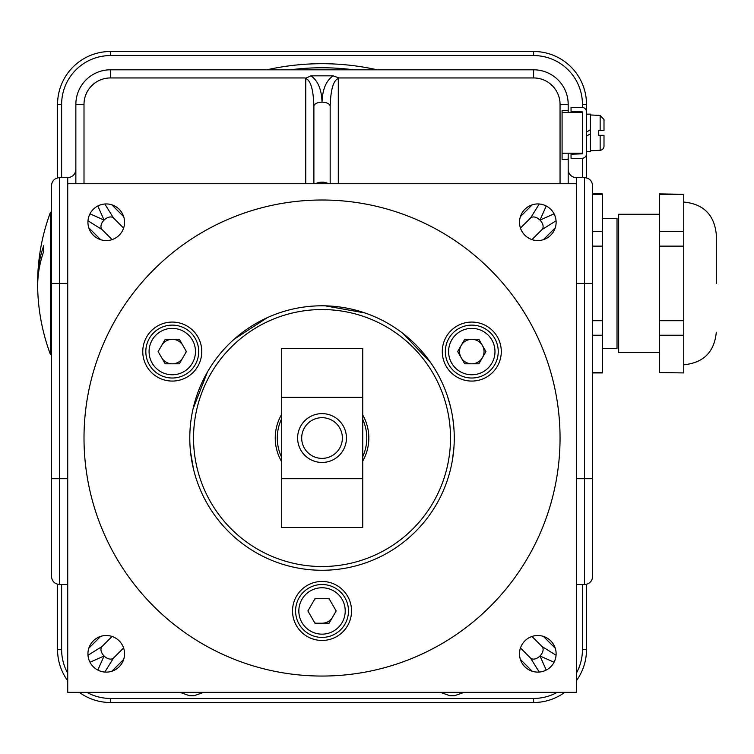 <?xml version="1.0" encoding="UTF-8"?>
<svg xmlns="http://www.w3.org/2000/svg" width="754" height="754" viewBox="0 0 754 754"><rect width="100%" height="100%" fill="white"/><g stroke="black" fill="none" stroke-linecap="round" stroke-linejoin="round"><path stroke-width="1.13" d="M186.097 352.118A13.836 13.836 0 0 0 186.097 351.015M158.453 351.015A13.836 13.836 0 0 0 158.453 352.118M485.614 352.118A13.836 13.836 0 0 0 485.614 351.015M465.35 339.319A13.836 13.836 0 0 0 464.398 339.875M457.961 351.015A13.836 13.836 0 0 0 457.961 352.118M464.398 363.268A13.836 13.836 0 0 0 465.35 363.814M335.85 611.513A13.836 13.836 0 0 0 335.85 610.41M329.423 599.26A13.836 13.836 0 0 0 328.461 598.714M315.596 598.714A13.836 13.836 0 0 0 314.644 599.26M308.207 610.41A13.836 13.836 0 0 0 308.207 611.513M314.644 622.653A13.836 13.836 0 0 0 315.596 623.209M342.373 438.036A20.349 20.349 0 0 0 322.033 417.688A20.349 20.349 0 0 0 301.685 438.036A20.349 20.349 0 0 0 322.033 458.375A20.349 20.349 0 0 0 342.373 438.036M297.613 438.036A24.411 24.411 0 0 1 322.033 413.616A24.411 24.411 0 0 1 346.444 438.036A24.411 24.411 0 0 1 322.033 462.447A24.411 24.411 0 0 1 297.613 438.036M362.721 456.679A44.759 44.759 0 0 0 362.721 419.384M281.346 419.384A44.759 44.759 0 0 0 281.346 456.679M362.721 478.724L362.721 527.546L281.346 527.546L281.346 478.724L362.721 478.724L362.721 348.518L281.346 348.518L281.346 397.349L362.721 397.349M281.346 478.724L281.346 397.349M362.721 414.926A46.795 46.795 0 0 1 362.721 461.137M281.346 461.137A46.795 46.795 0 0 1 281.346 414.926M716.3 283.419L716.3 234.588L716.3 283.419M659.335 372.533L683.746 372.928L659.335 372.533L659.335 335.247L683.746 335.247L683.746 372.533M659.335 194.296L683.746 194.296L659.335 193.901L659.335 335.247M683.746 194.296L683.746 335.247M683.746 231.591L659.335 231.591M659.335 246.124L683.746 246.124M683.746 320.704L659.335 320.704M602.371 348.518L617.017 348.518L617.017 218.311L602.371 218.311M592.606 246.124L602.371 246.124L602.371 320.704L592.606 320.704M592.606 193.901L602.371 193.901L602.371 246.124M602.371 320.704L602.371 372.928L592.606 372.928M592.606 335.247L602.371 335.247M602.371 372.533L592.606 372.533M592.606 194.296L602.371 194.296M602.371 231.591L592.606 231.591M659.335 214.249L618.648 214.249L618.648 352.589L659.335 352.589M50.49 354.625A203.439 203.439 0 0 1 37.7 289.168A203.401 143.826 0 0 1 43.723 251.44L43.723 245.691A203.401 143.826 180 0 0 37.7 277.661A203.439 203.439 0 0 1 50.49 212.213L50.49 354.625L51.451 354.625M37.7 277.661A203.401 143.826 180 0 0 37.7 283.419M305.756 78.228L310.921 75.843C317.896 80.603 321.6 89.377 322.033 102.167A8.134 4.119 180 0 0 313.89 106.286C313.372 89.547 310.667 80.292 305.756 78.52L305.087 77.945L305.756 78.228L305.756 183.731M554.067 662.248L539.987 655.989A8.134 5.269 135 0 1 536.254 658.515A8.134 5.269 135 0 1 530.505 658.016L520.458 647.969M546.245 670.07L539.987 655.989A8.134 5.269 -45 0 0 542.013 646.508L556.066 655.254M531.966 636.461L542.013 646.508L531.966 636.461M97.822 670.07L104.08 655.989A8.134 5.269 45 0 0 107.803 658.515A8.134 5.269 45 0 0 113.562 658.016L104.806 672.068M123.599 647.969L113.562 658.016M51.451 283.419L51.451 185.767C51.932 180.819 54.646 178.114 59.594 177.624L59.594 584.51C54.646 584.03 51.932 581.315 51.451 576.376L51.451 283.419L67.728 283.419M584.473 177.624C589.411 178.114 592.126 180.819 592.606 185.767L592.606 576.376A8.134 8.134 0 0 1 584.473 584.51L584.473 177.624L576.329 177.624L576.329 183.731L67.728 183.731L67.728 692.332L576.329 692.332L576.329 183.731M568.196 112.525L568.196 110.489L562.088 110.489L562.088 159.32L568.196 159.32L568.196 183.731L568.196 169.49A8.134 8.134 0 0 0 576.329 177.624M110.452 69.802L110.452 77.945A26.447 26.447 0 0 0 84.005 104.391L75.862 104.391L75.862 183.731L75.862 104.391C76.239 98.086 76.239 98.086 75.862 104.391A34.59 34.59 0 0 1 110.452 69.802L533.606 69.802A34.59 34.59 0 0 1 568.196 104.391L568.196 110.489M568.196 159.32L568.196 153.213M560.052 183.731L560.052 104.391L568.196 104.391L568.026 100.961M568.016 100.904L567.903 99.896M89.99 213.825L104.08 220.083A8.134 5.269 135 0 0 102.054 229.565L87.992 220.809M102.054 229.565L112.092 239.602L102.054 229.565M97.822 205.993L104.08 220.083A8.134 5.269 -45 0 1 113.562 218.057L123.599 228.094M104.806 203.995L113.562 218.057M89.99 662.248L104.08 655.989A8.134 5.269 -135 0 1 102.054 646.508L112.092 636.461M87.992 655.254L102.054 646.508M539.251 672.068L530.505 658.016M546.245 205.993L539.987 220.083A8.134 5.269 45 0 1 542.013 229.565L531.966 239.602M556.066 220.809L542.013 229.565M554.067 213.825L539.987 220.083A8.134 5.269 -135 0 0 530.505 218.057L539.251 203.995M520.458 228.094L530.505 218.057M333.136 75.843L338.97 77.945L338.301 78.52C333.4 80.292 330.686 89.547 330.167 106.286A8.134 4.119 0 0 0 322.033 102.167C322.467 89.377 326.162 80.603 333.136 75.843L310.921 75.843M315.662 183.731A8.134 4.119 0 0 1 322.033 182.176A8.134 4.119 -0 0 1 328.405 183.731M313.89 183.731L313.89 106.286M330.167 106.286L330.167 183.731M562.088 112.525L582.437 112.525L582.437 153.213L562.088 153.213M590.571 150.772L600.146 150.272A4.072 4.072 0 0 0 604.001 146.21L604.001 135.315L604.001 146.21M598.714 135.315L604.001 135.315L598.714 135.315L598.714 130.433L600.146 130.433L598.714 130.433M600.146 115.466L604.001 119.528L604.001 130.433L600.146 130.433L600.146 115.466L590.571 114.966M57.558 177.887L57.558 104.391A52.893 52.893 0 0 1 110.452 51.489L533.606 51.489A52.893 52.893 0 0 1 586.508 104.391L586.508 114.156L590.571 114.156L590.571 151.582L586.508 151.582L586.508 177.887M590.571 129.66L586.508 132.007M586.508 153.825A4.477 4.477 0 0 1 582.031 158.302L571.042 158.302L571.042 154.231L582.437 153.825L582.437 111.912L571.042 111.507L571.042 107.436L582.031 107.436A4.477 4.477 0 0 1 586.508 111.912L586.508 153.825M586.508 136.078L590.571 133.731M124.561 653.812A18.313 18.313 0 0 0 106.248 635.509A18.313 18.313 0 0 0 87.935 653.812A18.313 18.313 0 0 0 106.248 672.125A18.313 18.313 0 0 0 124.561 653.812M124.561 222.251A18.313 18.313 0 0 0 106.248 203.938A18.313 18.313 0 0 0 87.935 222.251A18.313 18.313 0 0 0 106.248 240.564A18.313 18.313 0 0 0 124.561 222.251M556.122 222.251A18.313 18.313 0 0 0 537.809 203.938A18.313 18.313 0 0 0 519.506 222.251A18.313 18.313 0 0 0 537.809 240.564A18.313 18.313 0 0 0 556.122 222.251M556.122 653.812A18.313 18.313 0 0 0 537.809 635.509A18.313 18.313 0 0 0 519.506 653.812A18.313 18.313 0 0 0 537.809 672.125A18.313 18.313 0 0 0 556.122 653.812M560.052 438.036A238.028 238.028 0 0 0 322.033 200.008A238.028 238.028 0 0 0 84.005 438.036A238.028 238.028 0 0 0 322.033 676.055A238.028 238.028 0 0 0 560.052 438.036M201.77 351.571A29.5 29.5 0 0 0 172.27 322.071A29.5 29.5 0 0 0 142.77 351.571A29.5 29.5 0 0 0 172.27 381.072A29.5 29.5 0 0 0 201.77 351.571M501.287 351.571A29.5 29.5 0 0 0 471.787 322.071A29.5 29.5 0 0 0 442.287 351.571A29.5 29.5 0 0 0 471.787 381.072A29.5 29.5 0 0 0 501.287 351.571M351.534 610.957A29.5 29.5 0 0 0 322.033 581.457A29.5 29.5 0 0 0 292.533 610.957A29.5 29.5 0 0 0 322.033 640.457A29.5 29.5 0 0 0 351.534 610.957M454.266 438.036A132.233 132.233 0 0 0 322.033 305.794A132.233 132.233 0 0 0 189.791 438.036A132.233 132.233 0 0 0 322.033 570.269A132.233 132.233 0 0 0 454.266 438.036M482.39 345.445A12.243 12.243 0 0 0 461.184 345.445A12.243 12.243 0 0 0 471.787 363.814A12.243 12.243 0 0 0 482.39 345.445M471.787 378.018A26.447 26.447 0 0 1 445.341 351.571A26.447 26.447 0 0 1 471.787 325.125A26.447 26.447 0 0 1 498.234 351.571A26.447 26.447 0 0 1 471.787 378.018M457.65 351.571L464.718 363.814L478.856 363.814L485.934 351.571L478.856 339.319L464.718 339.319L457.65 351.571M172.27 378.018A26.447 26.447 0 0 1 145.824 351.571A26.447 26.447 0 0 1 172.27 325.125A26.447 26.447 0 0 1 198.717 351.571A26.447 26.447 0 0 1 172.27 378.018M158.133 351.571L165.201 363.814L179.339 363.814L186.417 351.571L179.339 339.319L165.201 339.319L158.133 351.571M161.667 357.698A12.243 12.243 0 0 0 182.883 357.698M182.883 345.445A12.243 12.243 0 0 0 161.667 345.445M322.033 637.403A26.447 26.447 0 0 1 295.587 610.957A26.447 26.447 0 0 1 322.033 584.51A26.447 26.447 0 0 1 348.48 610.957A26.447 26.447 0 0 1 322.033 637.403M307.886 610.957L314.955 623.209L329.102 623.209L336.171 610.957L329.102 598.714L314.955 598.714L307.886 610.957M322.033 623.209A12.243 12.243 0 0 0 332.637 617.083M353.739 69.802A248.198 248.198 0 0 0 290.318 69.802M564.793 692.332A52.893 52.893 0 0 1 533.606 702.511L110.452 702.511A52.893 52.893 0 0 1 79.264 692.332M67.728 680.796A52.893 52.893 0 0 1 57.558 649.609L57.558 584.256M586.508 584.256L586.508 649.609A52.893 52.893 0 0 1 576.329 680.796M193.542 438.036A128.491 128.491 0 0 1 322.033 309.545A128.491 128.491 0 0 1 450.515 438.036A128.491 128.491 0 0 1 322.033 566.518A128.491 128.491 0 0 1 193.542 438.036M592.606 283.419L576.329 283.419M592.606 478.724L576.329 478.724M543.389 636.376L555.255 648.242M533.606 69.802L533.606 77.945L338.97 77.945M560.052 104.391A26.447 26.447 0 0 0 533.606 77.945M51.451 478.724L67.728 478.724M67.728 183.731L67.728 177.624C72.667 177.143 75.381 174.428 75.862 169.49M100.668 239.687L88.812 227.831M84.005 104.391L84.005 183.731M111.828 204.815L123.684 216.671M88.812 648.242L100.668 636.376M123.684 659.392L111.828 671.258M532.239 671.258L520.373 659.392M520.373 216.671L532.239 204.815M322.109 183.731L322.033 182.176L321.958 183.731M338.301 78.52L338.301 183.731M305.087 77.945L110.452 77.945M555.255 227.831L543.389 239.687M600.146 150.272L600.146 135.315M471.787 328.376A23.195 23.195 0 0 0 448.592 351.571A23.195 23.195 0 0 0 471.787 374.766A23.195 23.195 0 0 0 494.982 351.571A23.195 23.195 0 0 0 471.787 328.376M172.27 328.376A23.195 23.195 0 0 0 149.075 351.571A23.195 23.195 0 0 0 172.27 374.766A23.195 23.195 0 0 0 195.465 351.571A23.195 23.195 0 0 0 172.27 328.376M322.033 587.762A23.195 23.195 0 0 0 298.838 610.957A23.195 23.195 0 0 0 322.033 634.152A23.195 23.195 0 0 0 345.219 610.957A23.195 23.195 0 0 0 322.033 587.762M266.878 69.802A252.27 252.27 0 0 1 377.188 69.802M582.437 107.454L582.437 104.391A48.822 48.822 0 0 0 533.606 55.56L110.452 55.56A48.822 48.822 0 0 0 61.621 104.391L61.621 177.624M61.621 584.51L61.621 649.609A48.822 48.822 0 0 0 67.728 673.247M86.814 692.332A48.822 48.822 0 0 0 110.452 698.44L533.606 698.44A48.822 48.822 0 0 0 557.244 692.332M576.329 673.247A48.822 48.822 0 0 0 582.437 649.609L582.437 584.51M582.437 177.624L582.437 158.283M533.606 702.511L533.606 698.44M110.452 702.511L110.452 698.44M61.621 649.609L57.558 649.609M61.621 104.391L57.558 104.391M110.452 55.56L110.452 51.489M533.606 55.56L533.606 51.489M586.508 104.391L582.437 104.391M586.508 649.609L582.437 649.609M454.049 430.374L452.947 419.384M450.619 407.179L447.593 396.557M430.798 362.825L403.013 333.494M364.936 312.948L325.181 305.832M267.321 317.641L234.202 339.177M207.416 372.071L193.052 408.875M453.936 447.329L452.532 459.403M193.476 469.035L190.451 451.241M179.914 692.332L189.612 695.754L194.042 695.754L191.827 695.754L194.042 695.754L203.74 692.332M440.327 692.332L450.015 695.754L454.445 695.754L452.23 695.754L454.445 695.754L464.144 692.332M683.746 364.795C703.52 362.863 714.368 352.014 716.3 332.241M683.746 202.044C703.52 203.966 714.368 214.815 716.3 234.588M50.49 212.213L51.451 212.213M59.594 177.624L67.728 177.624M59.594 584.51L67.728 584.51M584.473 584.51L576.329 584.51"/></g></svg>
